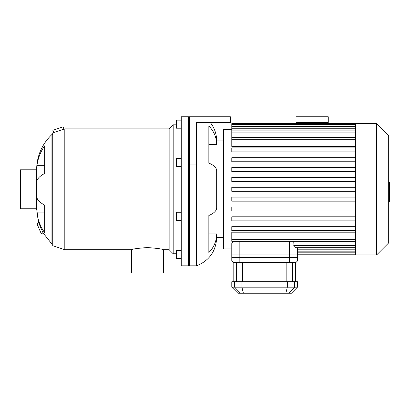 <?xml version="1.0" encoding="UTF-8"?>
<svg xmlns="http://www.w3.org/2000/svg" width="410" height="410" viewBox="0 0 410 410"><rect width="100%" height="100%" fill="white"/><g stroke="black" fill="none" stroke-linecap="round" stroke-linejoin="round"><path stroke-width="0.61" d="M181.23 212.236L176.397 212.236L176.397 220.298L181.23 220.298M181.23 158.28L176.397 158.28L176.397 166.342L181.23 166.342M181.23 120.13L176.397 120.13L176.397 128.186L181.23 128.186M181.23 250.392L176.397 250.392L176.397 258.449L181.23 258.449M223.532 237.631L216.68 237.631C215.962 251.315 209.249 260.714 196.539 265.829L196.539 122.416L230.379 122.416L230.379 116.778L181.23 116.778L181.23 265.829L189.287 265.829L189.287 116.778M36.946 165.666A48.329 45.413 0 0 1 44.669 145.863L44.669 173.481A48.329 16.528 180 0 0 36.946 180.692L36.946 165.666L44.669 165.666M36.946 212.913L36.946 197.886A48.329 16.528 0 0 0 44.669 205.097L44.669 232.716A48.329 45.413 180 0 1 36.946 212.913L44.669 212.913M41.256 233.664L36.931 223.686L38.724 222.907L43.05 232.885L41.256 233.664M39.396 224.711L38.724 222.907L36.613 208.787L20.5 208.787L20.5 169.791L36.613 169.791C36.844 155.913 41.948 144.151 51.921 134.506L51.921 244.073L43.05 232.885L42.297 231.342M41.697 230.066L41.277 229.144M40.969 228.467L40.718 227.893M40.498 227.386L40.288 226.899M63.929 129.16L64.811 128.863L64.811 249.716L52.726 245.687L52.726 132.891L63.929 129.16L63.166 126.864L52.844 130.303L53.761 132.563M54.694 132.333L55.089 132.23M64.811 249.716L131.4 249.716L131.4 273.08L163.385 273.08L163.375 249.71L169.145 249.716L173.174 253.744L176.397 253.744M131.4 249.716C132.348 249.008 137.678 248.291 147.395 247.558C157.107 248.291 162.442 249.008 163.385 249.716M64.811 128.863L169.145 128.863L169.145 249.716M169.145 128.863L173.174 124.835L173.174 253.744M36.613 169.791L36.613 208.787M216.68 237.631L216.68 233.951A29.812 27.542 180 0 1 208.849 252.56L208.849 215.496A29.812 11.408 0 0 0 216.68 207.788L216.68 170.791A29.812 11.408 180 0 0 208.849 163.083L208.849 126.019A29.812 27.542 0 0 1 216.68 144.627L216.68 140.948L223.532 140.948M216.68 144.627L208.849 144.627M216.68 233.951L208.849 233.951M188.482 116.778L188.482 265.829L196.539 265.829M239.845 262.605L239.845 260.996L231.788 260.996L233.398 262.605L295.841 262.605L297.45 260.996L239.845 260.996L239.845 254.953L231.788 254.953L231.788 243.519L231.788 257.577L297.45 257.577L297.45 247.676M293.734 241.295L293.99 246.477L295.866 247.676L355.66 247.676M231.788 129.668L223.532 129.668L223.532 248.911L231.788 248.911L231.819 243.202L233.013 241.357M294.211 246.764L293.734 245.662L355.66 245.662M355.66 239.281L231.788 239.281L231.788 232.178L355.66 232.178M355.66 146.401L231.788 146.401L231.788 124.394L355.66 124.394M355.66 226.674L231.788 226.674L231.788 230.702L355.66 230.702M355.66 206.973L231.788 206.973L231.788 211.001L355.66 211.001M355.66 216.823L231.788 216.823L231.788 220.852L355.66 220.852M355.66 197.123L231.788 197.123L231.788 201.151L355.66 201.151M355.66 191.306L231.788 191.306L231.788 187.273L355.66 187.273M231.788 124.394L231.788 123.625L355.66 123.625L355.66 254.953L289.393 254.953L289.393 262.605M355.66 147.877L231.788 147.877L231.788 151.905L355.66 151.905M355.66 167.577L231.788 167.577L231.788 171.605L355.66 171.605M355.66 157.727L231.788 157.727L231.788 161.755L355.66 161.755M355.66 177.427L231.788 177.427L231.788 181.456L355.66 181.456M231.788 239.281L231.788 241.295L355.66 241.295M355.66 123.625L376.611 123.625L376.611 254.953L355.66 254.953M376.611 123.625L388.695 135.71L388.695 242.869L376.611 254.953M388.695 182.337L389.5 182.337L389.5 196.241L388.695 196.241M389.5 194.576L388.695 194.576M389.5 196.241L389.5 201.069L388.695 201.069M389.5 201.069L389.5 201.361L388.695 201.361M231.788 254.953L231.788 260.996M288.778 293.222L291.407 293.222L297.45 287.179L231.788 287.179L237.831 293.222L288.778 293.222L294.641 287.179L294.641 281.742L231.788 281.742L231.788 287.179M297.45 287.179L297.45 281.742L294.641 281.742M297.45 260.996L297.45 254.953M239.845 254.953L289.393 254.953M296.04 122.416L328.266 122.416L328.266 116.778L296.04 116.778L296.04 122.416L298.137 123.625M196.539 164.933L188.482 164.933M289.393 241.295L289.393 257.577M239.845 257.577L239.845 241.295M355.66 249.813L297.45 249.813M355.66 252.17L297.45 252.17M355.66 139.297L231.788 139.297M355.66 128.766L231.788 128.766M355.66 132.917L231.788 132.917M355.66 126.408L231.788 126.408M389.5 189.302L388.695 189.302M389.5 184.008L388.695 184.008M240.46 293.222L234.602 287.179L234.602 281.742M287.328 281.742L287.328 287.179L285.857 293.222M243.386 293.222L241.91 287.179L241.91 281.742M292.684 281.742L292.684 262.605M286.836 262.605L286.836 281.742M242.402 281.742L242.402 262.605M236.555 262.605L236.555 281.742M173.174 124.835L176.397 124.835M51.921 244.073L52.726 244.073M51.921 134.506L52.726 134.506M210.222 122.416C214.466 127.869 216.618 134.044 216.68 140.948M355.66 251.827L297.45 251.827M355.66 254.185L297.45 254.185M231.788 137.283L355.66 137.283M231.788 126.751L355.66 126.751M231.788 130.903L355.66 130.903M295.436 262.605L295.436 281.742M233.802 262.605L233.802 281.742M326.175 123.625L328.266 122.416"/></g></svg>
